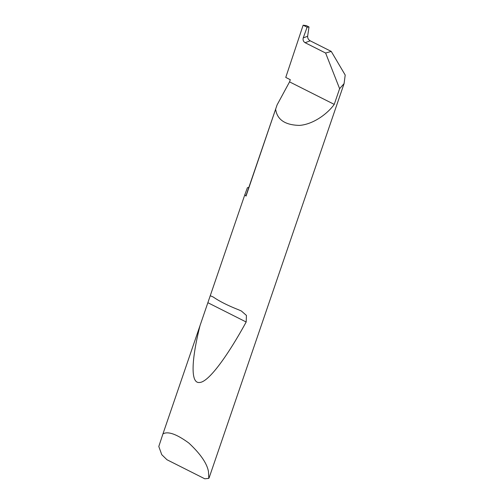 <?xml version="1.0" encoding="UTF-8"?>
<svg xmlns="http://www.w3.org/2000/svg" width="504" height="504" viewBox="0 0 504 504"><rect width="100%" height="100%" fill="white"/><g stroke="black" fill="none" stroke-linecap="round" stroke-linejoin="round"><path stroke-width="0.76" d="M309.002 26.964L307.106 27.203L303.244 37.895L307.623 36.275L309.002 26.964L306.287 25.597L303.137 25.2L285.755 77.421L290.298 79.708L289.554 81.875L277.074 104.933L246.034 196.106A30.12 9.355 -161.1 0 1 244.862 194.645L210.25 295.728L213.217 297.001C219.297 301.234 227.758 305.5 238.606 309.79L241.372 311.006L246.443 315.435L246.173 321.999C227.997 355.238 208.675 382.29 199.534 382.486C189.97 383.739 191.822 358.054 200.031 325.584L210.25 295.728M307.623 36.275L307.616 36.332C307.572 38.222 308.442 39.721 310.218 40.818L305.096 42.701C303.37 41.586 302.747 40.005 303.225 37.951L303.244 37.895M208.795 478.365L204.8 478.8L166.963 459.736L161.752 454.665L158.798 446.481L162.943 433.906C167.945 431.033 176.583 434.083 188.849 443.048C200.504 453.921 207.049 463.466 208.486 471.681L208.795 478.365A30.12 9.355 18.9 0 0 209.192 477.597L344.087 83.601L345.202 75.052L331.254 51.414L310.218 40.818M305.096 42.701L325.622 53.04L339.62 88.679L334.24 104.385C327.669 113.62 313.387 124.362 299.508 125.395C285.233 125.08 277.288 119.788 275.682 109.519M162.943 433.906L200.031 325.584M244.862 194.645L247.382 187.753A30.12 9.355 -161.1 0 1 247.496 187.721A30.12 9.355 -161.1 0 1 248.837 187.406M339.62 88.679L344.087 83.601M325.622 53.04L331.254 51.414M303.137 25.2L307.106 27.203M334.24 104.385L289.554 81.875M277.074 104.933L246.292 194.84A50.602 15.718 18.9 0 0 246.034 196.106M207.887 302.709L246.173 321.999"/></g></svg>
